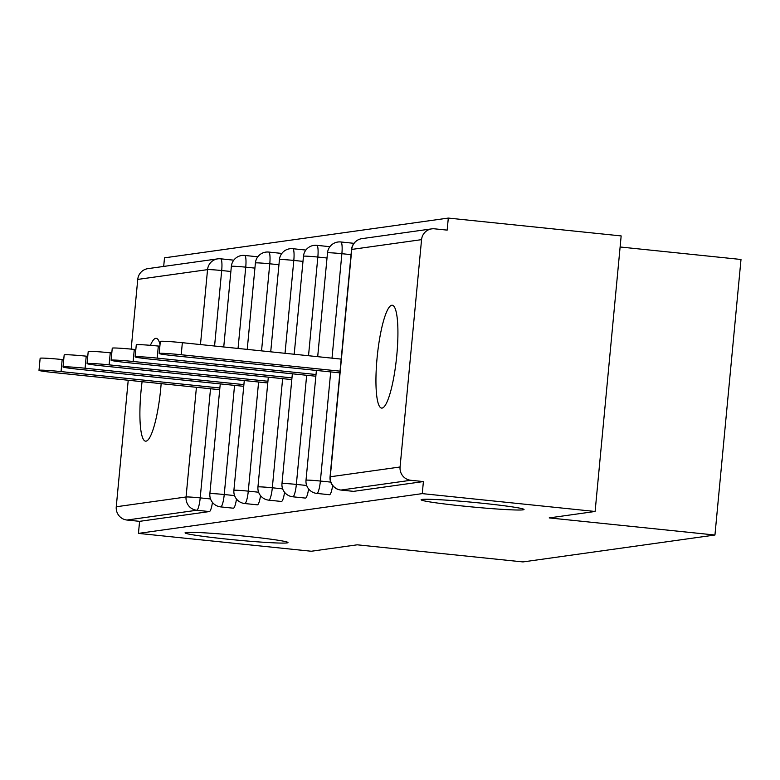 <?xml version="1.0" encoding="UTF-8"?>
<svg xmlns="http://www.w3.org/2000/svg" width="780" height="780" viewBox="0 0 780 780"><rect width="100%" height="100%" fill="white"/><g stroke="black" fill="none" stroke-linecap="round" stroke-linejoin="round"><path stroke-width="1.17" d="M462.715 506.015A51.695 2.35 5.4 0 1 421.102 499.766A51.695 2.35 5.4 0 1 482.43 503.256A51.695 2.35 5.4 0 1 524.043 509.496A51.695 2.35 5.4 0 1 462.715 506.015M226.668 539.087A51.695 2.35 5.4 0 1 185.055 532.847A51.695 2.35 5.4 0 1 246.392 536.328A51.695 2.35 5.4 0 1 287.995 542.578A51.695 2.35 5.4 0 1 226.668 539.087M160.027 344.526A51.695 9.682 -84.1 0 0 156.195 338.325A51.695 9.682 -84.1 0 0 155.746 338.325A51.695 9.682 -84.1 0 0 150.413 345.325M142.087 381.683A51.695 9.682 -84.1 0 0 145.577 441.168A51.695 9.682 -84.1 0 0 146.026 441.158A51.695 9.682 -84.1 0 0 161.158 383.653M391.794 305.253A51.695 9.682 -84.1 0 0 377.188 356.86A51.695 9.682 -84.1 0 0 381.625 408.096A51.695 9.682 -84.1 0 0 382.073 408.086A51.695 9.682 -84.1 0 0 396.679 356.479A51.695 9.682 -84.1 0 0 392.243 305.243A51.695 9.682 -84.1 0 0 391.794 305.253M620.12 246.987L741 259.477L714.948 535.021L522.971 561.922L357.221 544.81L311.308 551.245L138.45 533.393L139.591 521.342L209.391 511.563L196.755 510.257L126.965 520.036L139.591 521.342M448.305 218.078L447.164 230.12L434.538 228.823A12.119 11.885 82 0 0 421.561 239.645L400.072 466.996A12.119 11.885 82 0 0 410.767 480.275L423.404 481.572L422.263 493.623L595.111 511.475L621.163 235.921L448.305 218.078L164.502 257.839L163.683 266.428M126.965 520.036A12.119 11.885 -98 0 1 116.259 506.766L128.222 380.25M131.167 349.118L137.748 279.415A12.119 11.885 -98 0 1 147.907 268.642L217.708 258.863A12.119 11.885 -98 0 1 220.525 258.804A12.119 2.272 95.9 0 1 220.633 258.804A12.119 2.272 95.9 0 1 221.695 270.533L214.568 346.027M595.111 511.475L549.198 517.91L714.948 535.021M422.263 493.623L138.45 533.393M423.404 481.572L353.603 491.351A12.119 2.272 95.9 0 1 353.496 491.361A12.119 2.272 95.9 0 1 353.398 491.332M220.74 258.833L233.152 260.11A12.119 2.272 95.9 0 1 233.259 260.11A12.119 2.272 95.9 0 1 233.639 260.344M212.453 502.388A12.119 2.272 95.9 0 1 209.391 511.563M332.631 485.55A12.119 2.272 95.9 0 1 329.569 494.725A12.119 2.272 95.9 0 1 329.462 494.725A12.119 2.272 95.9 0 1 329.355 494.705M329.296 246.636A12.119 2.272 95.9 0 1 329.404 246.636A12.119 2.272 95.9 0 1 329.784 246.87M308.597 488.914A12.119 2.272 95.9 0 1 305.526 498.089A12.119 2.272 95.9 0 1 305.428 498.089A12.119 2.272 95.9 0 1 305.321 498.069M305.263 250.01A12.119 2.272 95.9 0 1 305.37 250.01A12.119 2.272 95.9 0 1 305.75 250.234M284.564 492.287A12.119 2.272 95.9 0 1 281.492 501.462A12.119 2.272 95.9 0 1 281.385 501.462A12.119 2.272 95.9 0 1 281.287 501.433M281.229 253.373A12.119 2.272 95.9 0 1 281.336 253.373A12.119 2.272 95.9 0 1 281.716 253.607M260.53 495.651A12.119 2.272 95.9 0 1 257.459 504.826A12.119 2.272 95.9 0 1 257.351 504.826A12.119 2.272 95.9 0 1 257.254 504.806M236.486 499.015A12.119 2.272 95.9 0 1 233.425 508.199A12.119 2.272 95.9 0 1 233.317 508.199A12.119 2.272 95.9 0 1 233.21 508.17M39 370.334L40.141 358.283A18.583 0.839 5.4 0 1 62.176 359.541L61.045 371.592A18.583 0.839 -174.6 0 0 39 370.334A18.583 0.839 -174.6 0 0 53.957 372.577L219.697 389.698M61.045 371.592L219.862 387.991M62.176 359.541L63.726 359.697M63.034 366.971L64.174 354.919A18.583 0.839 5.4 0 1 86.219 356.168L85.079 368.219A18.583 0.839 -174.6 0 0 63.034 366.971A18.583 0.839 -174.6 0 0 77.99 369.213L243.74 386.324M85.079 368.219L243.896 384.618M86.219 356.168L87.76 356.333M87.067 363.597L88.208 351.546A18.583 0.839 5.4 0 1 110.253 352.804L109.112 364.855A18.583 0.839 -174.6 0 0 87.067 363.597A18.583 0.839 -174.6 0 0 102.024 365.849L267.774 382.96M109.112 364.855L267.94 381.254M110.253 352.804L111.793 352.96M111.111 360.233L112.252 348.182A18.583 0.839 5.4 0 1 134.287 349.43L133.146 361.481A18.583 0.839 -174.6 0 0 111.111 360.233A18.583 0.839 -174.6 0 0 126.058 362.476L291.808 379.597M133.146 361.481L291.974 377.881M134.287 349.43L135.827 349.596M135.145 356.86L136.285 344.809A18.583 0.839 5.4 0 1 158.32 346.066L157.18 358.118A18.583 0.839 -174.6 0 0 135.145 356.86A18.583 0.839 -174.6 0 0 150.091 359.112L315.841 376.223M157.18 358.118L316.007 374.517M158.32 346.066L159.871 346.223M159.178 353.496L160.319 341.445A18.583 0.839 5.4 0 1 182.354 342.693L181.223 354.744A18.583 0.839 -174.6 0 0 159.178 353.496A18.583 0.839 -174.6 0 0 174.135 355.738L339.885 372.86M181.223 354.744L340.041 371.153M182.354 342.693L341.182 359.102M116.259 506.766L186.059 496.987L196.423 387.29M200.47 344.565L207.548 269.636L137.748 279.415M210.522 388.752L200.207 497.884A12.119 2.272 -84.1 0 1 196.755 510.257A12.119 11.885 -98 0 1 186.059 496.987A12.119 0.546 5.4 0 1 200.207 497.884L210.532 498.947M230.88 271.479L221.695 270.533A12.119 0.546 5.4 0 0 207.548 269.636A12.119 11.885 -98 0 1 217.708 258.863A12.119 12.119 0 0 1 220.633 258.804L233.259 260.11M421.561 239.645L351.76 249.424L330.272 476.775L400.072 466.996M410.767 480.275L340.977 490.055L353.603 491.351M431.72 228.871L361.92 238.651A12.119 11.885 82 0 0 351.76 249.424A12.119 0.546 -174.6 0 0 351.536 249.512L330.047 476.863A12.119 0.546 -174.6 0 1 330.272 476.775A12.119 11.885 82 0 0 340.977 490.055A12.119 2.272 95.9 0 1 340.87 490.055A12.119 2.272 95.9 0 1 340.762 490.025M254.914 268.115L245.739 267.169A12.119 0.546 5.4 0 0 231.582 266.273A12.119 0.546 -174.6 0 0 231.358 266.351L223.743 346.973M234.556 385.378L224.24 494.52A12.119 0.546 5.4 0 0 210.093 493.613A12.119 0.546 -174.6 0 0 209.869 493.701A12.119 12.119 0 0 0 220.691 506.893A12.119 2.272 95.9 0 1 220.574 506.863M234.575 495.583L224.24 494.52A12.119 2.272 -84.1 0 1 220.798 506.893A12.119 2.272 95.9 0 1 220.691 506.893L233.317 508.199M244.559 255.44A12.119 2.272 95.9 0 1 244.666 255.44A12.119 2.272 95.9 0 1 245.739 267.169L238.056 348.445M278.947 264.742L269.773 263.796L261.544 350.873M258.599 382.015L248.284 491.147L258.609 492.219M302.981 261.378L293.806 260.432L285.031 353.301M282.633 378.641L272.317 487.783L282.643 488.845M327.025 258.014L317.84 257.059L308.519 355.729M306.667 375.277L296.351 484.409L306.677 485.482M351.058 254.641L341.884 253.695L332.007 358.147M330.7 371.914L320.385 481.046L330.71 482.108M268.603 252.077A12.119 2.272 95.9 0 1 268.7 252.067A12.119 2.272 95.9 0 1 269.773 263.796A12.119 0.546 5.4 0 0 255.616 262.899A12.119 0.546 -174.6 0 0 255.401 262.987L247.231 349.391M257.351 504.826L244.725 503.529A12.119 2.272 95.9 0 0 244.832 503.519A12.119 2.272 -84.1 0 0 248.284 491.147A12.119 0.546 5.4 0 0 234.127 490.249A12.119 0.546 -174.6 0 0 233.903 490.327A12.119 12.119 0 0 0 244.725 503.529A12.119 2.272 95.9 0 1 244.618 503.5M292.636 248.703A12.119 2.272 95.9 0 1 292.744 248.703A12.119 2.272 95.9 0 1 293.806 260.432A12.119 0.546 5.4 0 0 279.659 259.535A12.119 0.546 -174.6 0 0 279.435 259.613L270.719 351.819M281.385 501.462L268.759 500.156A12.119 2.272 95.9 0 0 268.866 500.156A12.119 2.272 -84.1 0 0 272.317 487.783A12.119 0.546 5.4 0 0 258.17 486.886A12.119 0.546 -174.6 0 0 257.946 486.964A12.119 12.119 0 0 0 268.759 500.156A12.119 2.272 95.9 0 1 268.651 500.126M316.67 245.339A12.119 2.272 95.9 0 1 316.777 245.329A12.119 2.272 95.9 0 1 317.84 257.059A12.119 0.546 5.4 0 0 303.693 256.162A12.119 0.546 -174.6 0 0 303.469 256.25L294.206 354.247M305.428 498.089L292.793 496.792A12.119 2.272 95.9 0 0 292.9 496.792A12.119 2.272 -84.1 0 0 296.351 484.409A12.119 0.546 5.4 0 0 282.204 483.512A12.119 0.546 -174.6 0 0 281.98 483.6A12.119 12.119 0 0 0 292.793 496.792A12.119 2.272 95.9 0 1 292.685 496.762M340.704 241.966A12.119 2.272 95.9 0 1 340.811 241.966A12.119 2.272 95.9 0 1 341.884 253.695A12.119 0.546 5.4 0 0 327.727 252.798A12.119 0.546 -174.6 0 0 327.502 252.876L317.694 356.674M329.462 494.725L316.836 493.418A12.119 2.272 95.9 0 0 316.933 493.418A12.119 2.272 -84.1 0 0 320.385 481.046A12.119 0.546 5.4 0 0 306.238 480.148A12.119 0.546 -174.6 0 0 306.014 480.226A12.119 12.119 0 0 0 316.836 493.418A12.119 2.272 95.9 0 1 316.719 493.399M257.293 256.747L244.666 255.44A12.119 12.119 0 0 0 231.358 266.351M220.252 383.906L209.869 493.701M281.336 253.373L268.7 252.067A12.119 12.119 0 0 0 255.401 262.987M244.286 380.533L233.903 490.327M305.37 250.01L292.744 248.703A12.119 12.119 0 0 0 279.435 259.613M268.32 377.169L257.946 486.964M329.404 246.636L316.777 245.329A12.119 12.119 0 0 0 303.469 256.25M292.354 373.796L281.98 483.6M353.438 243.272L340.811 241.966A12.119 12.119 0 0 0 327.502 252.876M316.397 370.432L306.014 480.226M361.92 238.651A12.119 12.119 0 0 0 351.536 249.512M330.047 476.863A12.119 12.119 0 0 0 340.87 490.055L353.496 491.361"/></g></svg>
